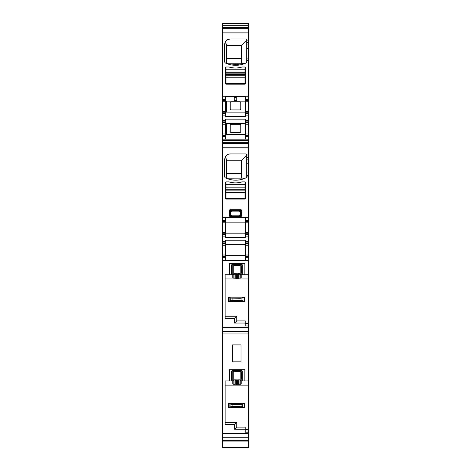 <?xml version="1.0" encoding="UTF-8"?>
<svg xmlns="http://www.w3.org/2000/svg" width="471" height="471" viewBox="0 0 471 471"><rect width="100%" height="100%" fill="white"/><g stroke="black" fill="none" stroke-linecap="round" stroke-linejoin="round"><path stroke-width="0.71" d="M226.616 63.185L243.266 63.244L226.345 63.244L226.81 63.185L226.81 44.786L225.138 42.361C225.662 40.583 227.352 39.47 230.201 39.022A5.511 5.511 0 0 0 224.691 44.533L224.814 43.373M226.81 63.185L241.647 63.185L241.647 45.381L226.81 45.381M241.647 45.381L246.733 40.477M245.886 39.022L246.733 39.87A0.848 0.848 0 0 0 245.886 39.022L230.201 39.022M243.266 63.244L244.496 63.65L231.573 64.951M226.345 63.244L225.167 62.884L224.691 62.119L225.167 62.884A24.162 24.162 0 0 0 246.256 62.884A0.848 0.848 0 0 0 246.733 62.119L246.256 62.884L244.496 63.65M246.733 62.119L246.733 39.87M229.925 64.604L226.139 63.332M246.733 60.718L248.429 60.718L248.429 99.434L245.462 99.434L245.462 96.702L225.538 96.702L225.538 116.578L245.462 116.578L245.462 115.118L248.429 115.118L248.429 120.629L245.462 120.629L245.462 122.96L248.429 122.96L245.462 122.96L245.462 124.232L248.429 124.232L248.429 122.431L245.462 122.431M224.691 62.119L224.691 44.533M248.429 27.771L248.429 23.55L222.571 23.55L222.571 27.771L248.429 27.771L248.429 60.718M222.571 142.654L248.429 142.654L248.429 154.994L246.733 154.994L246.733 175.601L248.429 175.601L248.429 217.278L222.571 217.278L222.571 32.876L248.429 32.876M225.538 67.424L225.538 83.744L225.962 84.168L245.038 84.168L245.462 83.744L245.462 67.424L245.038 67L241.823 67C237.608 68.33 233.392 68.33 229.177 67L225.962 67L225.538 67.424M222.571 99.434L225.538 99.434M245.462 101.765L248.429 101.765L248.429 112.787L245.462 112.787L245.462 99.964L248.429 99.964L248.429 99.434M248.429 99.964L248.429 101.765M245.462 115.118L245.462 113.847L248.429 113.847L248.429 112.787M248.429 113.847L248.429 115.118M248.429 122.431L248.429 120.629M248.429 133.982L248.429 135.254L245.462 135.254L245.462 133.982L248.429 133.982L248.429 124.232M222.571 139.169L248.429 139.169L248.429 135.254L245.462 135.254L245.462 139.039L225.538 139.039L225.538 136.313L222.571 136.313M248.429 139.169L248.429 142.648M248.429 154.994L248.429 175.601M248.429 217.278L248.429 233.81L245.462 233.81L245.462 221.517L248.429 221.517M248.429 234.34L245.462 234.34L245.462 234.87L248.429 234.87L248.429 233.81M225.114 316.265L236.772 316.265L236.772 320.928L234.652 323.047L245.25 323.047L245.25 325.979L248.429 325.979L248.429 327.31L222.571 327.31L222.571 234.87L225.538 234.87L225.538 237.602L245.462 237.602L245.462 234.87L248.429 234.87L248.429 241.652L245.462 241.652L245.462 240.192L225.538 240.192L245.462 240.192M248.429 242.924L245.462 242.924L245.462 255.011L248.429 255.011L248.429 241.652M248.429 255.011L248.429 323.465L245.25 323.465M248.429 325.979L248.429 323.465M248.429 327.31L248.429 333.963L222.571 333.963L222.571 331.531L248.429 331.531M225.114 422.458L236.772 422.458L234.652 424.577L225.114 424.577L225.114 380.909L229.353 380.909L229.353 369.676L244.826 369.676L244.826 380.909L248.429 380.909L248.429 333.963M248.429 380.909L248.429 385.148L239.009 385.148L239.021 380.909L240.799 380.909A0.424 0.424 180 0 0 241.223 380.486L240.163 379.85L237.631 379.85L238.691 380.909L238.691 385.148L239.009 385.148M248.429 433.497L248.429 440.373L222.571 440.373L222.571 433.497L248.429 433.497L248.429 385.148M248.429 440.373L248.429 447.45L222.571 447.444L248.429 447.45M222.571 27.771L222.571 32.876M222.571 440.373L222.571 447.45M222.571 433.497L222.571 333.963M222.571 327.31L222.571 331.531M222.571 234.87L222.571 234.34L225.538 234.34L225.538 234.87M222.571 217.278L222.571 234.34M229.177 67A20.559 20.559 0 0 0 240.34 67.418M240.51 67.377A20.559 20.559 0 0 0 241.823 67M245.462 120.629L245.462 119.169L225.538 119.169L225.538 120.629L222.571 120.629M222.571 133.982L225.538 133.982L225.538 122.96L222.571 122.96L225.538 122.96L225.538 120.629M225.538 133.982L225.538 135.254L222.571 135.254L225.538 135.254L225.538 136.313M234.228 96.702L234.228 101.13L225.538 101.13M245.462 101.13L236.772 101.13L236.772 96.702M245.462 113.847L245.462 112.787M245.462 99.964L245.462 99.434M245.462 133.982L245.462 124.232M222.571 25.687L248.429 25.687M222.571 25.828L248.429 25.828M222.571 27.63L248.429 27.63M245.462 100.494L248.429 100.494M248.429 121.901L245.462 121.901M245.462 136.313L248.429 136.313M222.571 140.564L248.429 140.564M222.571 140.711L248.429 140.711M222.571 142.513L248.429 142.513M246.651 154.382L245.886 153.905L230.201 153.905C226.857 154.229 225.02 156.066 224.691 159.416L224.691 177.002L225.167 177.767A24.162 24.162 0 0 0 225.173 177.767C232.197 180.988 239.227 180.988 246.256 177.767L246.704 177.226M241.429 215.8L241.658 210.302L241.058 209.701L229.942 209.701L229.342 210.302L229.342 216.024L229.942 216.625L241.058 216.625L241.658 216.024L241.058 216.625L240.828 216.401A0.848 0.489 135 0 0 241.429 215.8L240.634 215.306L239.851 216.154L231.149 216.154L229.942 216.625L229.342 216.024L229.571 215.8A0.848 0.489 -135 0 0 230.172 216.401L240.828 216.401L239.721 216.142L240.634 215.306M229.177 181.883A20.559 20.559 0 0 0 241.823 181.883C237.608 183.207 233.392 183.207 229.177 181.883L225.962 181.883L225.538 182.306L225.538 198.627L225.962 199.05L245.038 199.05L245.462 198.627L245.462 182.306L245.038 181.883L241.823 181.883L245.038 181.883L245.038 187.181L225.962 187.181L225.962 184.638L245.038 184.638M246.733 175.601L246.733 176.872L248.429 176.872M222.571 220.457L225.538 220.457L225.538 217.732L245.462 217.732L245.462 220.457L248.429 220.457M245.462 221.517L245.462 220.457M245.462 234.34L245.462 233.81M245.462 242.924L245.462 241.652M245.462 243.984L248.429 243.984L245.462 243.984M245.462 255.011L245.462 256.283L248.429 256.283M248.429 256.813L245.462 256.813L245.462 256.283M245.462 256.813L245.462 257.343L248.429 257.343M222.571 257.343L225.538 257.343L225.538 260.069L245.462 260.069L245.462 257.343M248.429 274.723L242.282 274.723L242.282 264.761L241.246 264.337L232.721 264.337L231.685 264.761L232.745 264.761A0.424 0.424 0 0 1 233.169 264.337L233.804 265.397L232.745 264.761A0.424 0.424 0 0 1 233.169 264.337A0.424 0.424 -90 0 0 232.745 264.761L232.745 274.723L225.114 274.723L225.114 318.384L234.652 318.384L234.652 323.047M244.826 274.723L244.826 263.489L229.353 263.489L229.353 274.723M248.429 278.962L239.009 278.962L239.027 278.102L240.799 278.102L241.223 277.643L241.223 274.723L242.282 274.723M236.336 278.962L236.336 273.663L235.276 274.723L235.276 278.962L239.009 278.962M235.276 278.962L225.114 278.962M248.429 432.172L245.25 432.172L245.25 429.24L234.652 429.24L234.652 424.577M232.533 344.878L241.011 344.878L241.011 361.834L232.533 361.834L232.533 344.878M244.826 380.909L242.282 380.909L242.282 370.948L241.246 370.524L232.721 370.524L231.685 370.948L231.685 380.909L229.353 380.909M239.027 384.295L240.799 384.295L241.223 383.836L241.223 380.909L242.282 380.909M236.336 385.148L236.336 379.85L235.276 380.909L235.276 385.148L238.691 385.148M235.276 385.148L225.114 385.148M248.429 429.658L245.25 429.658M248.429 440.155L222.571 440.155M224.708 158.992L224.691 159.416M241.293 378.684L241.293 372.749L241.293 378.684M241.293 272.497L241.293 266.562L241.293 272.497M225.538 121.901L222.571 121.901M222.571 113.847L225.538 113.847M222.571 112.787L225.538 112.787L222.571 112.787M222.571 100.494L225.538 100.494L222.571 100.494M225.538 257.343L225.538 256.283L222.571 256.283M225.538 256.283L225.538 243.984L222.571 243.984M225.538 243.984L225.538 242.924L222.571 242.924M225.538 242.924L225.538 241.652L222.571 241.652M222.571 233.81L225.538 233.81L225.538 234.34M225.538 233.81L225.538 221.517L222.571 221.517M222.571 220.987L225.538 220.987L225.538 221.517M225.538 220.987L225.538 220.457M234.228 101.13L236.772 101.13M225.538 112.151L245.462 112.151M225.538 123.596L245.462 123.596M245.462 134.618L225.538 134.618M245.886 153.905L246.368 154.052M230.366 215.306L231.279 216.142L230.178 215.412L230.178 211.138A0.848 0.489 135 0 1 230.778 210.537L231.279 210.79L230.431 211.638L229.342 210.302L229.942 209.701L230.778 210.537L240.222 210.537A0.848 0.489 -135 0 1 240.822 211.138L240.569 211.638L239.721 210.79L241.058 209.701L241.658 210.302L240.822 211.138L240.822 215.412L240.222 216.207M245.462 222.153L225.538 222.153M225.538 244.626L245.462 244.626M225.538 233.174L245.462 233.174M245.462 255.647L225.538 255.647M245.25 323.047L245.25 320.928L236.772 320.928M236.772 316.265L234.652 318.384M241.223 274.299L240.163 273.663L237.631 273.663L238.691 274.723L240.799 274.723A0.424 0.424 180 0 0 241.223 274.299L241.223 264.761L242.282 264.761M241.223 266.351L241.393 272.709L241.393 266.351M239.021 274.723L239.027 278.102M238.691 274.723L238.691 278.962M234.947 274.723L233.169 274.723L233.804 273.663L232.745 274.299A0.424 0.424 0 0 0 233.169 274.723L234.947 274.723L234.941 278.102L233.169 278.102L232.745 277.643L232.745 274.723M234.958 278.962L234.941 278.102M245.25 429.24L245.25 427.12L236.772 427.12L234.652 429.24M236.772 422.458L236.772 427.12M231.685 370.948L232.745 370.948A0.424 0.424 0 0 1 233.169 370.524L233.804 371.584L232.745 370.948A0.424 0.424 0 0 1 233.169 370.524L232.745 370.948L232.745 380.909L231.685 380.909M241.223 380.486L241.223 370.948L242.282 370.948M241.223 372.537L241.393 378.896L241.393 372.537M238.691 380.909L239.021 380.909M234.947 380.909L233.169 380.909L233.804 379.85L232.745 380.486A0.424 0.424 0 0 0 233.169 380.909L234.947 380.909L234.941 384.295L233.169 384.295L232.745 383.836L232.745 380.909M234.958 385.148L234.941 384.295M225.138 157.243L226.81 159.669L226.81 178.067L241.647 178.067L241.647 160.264L226.81 160.264M241.647 160.264L246.733 155.359M241.647 178.067L226.81 178.067M244.496 178.533L242.906 178.067M243.266 178.126L226.139 178.209M231.62 211.132L239.38 211.132L239.816 210.796L231.279 210.79L231.62 211.132L230.772 211.979L230.772 214.947L231.62 215.795L239.38 215.795L239.721 216.142M229.571 215.8L230.178 215.412L230.778 216.207M240.799 278.102L240.799 274.723L240.163 273.663L240.163 265.397L241.223 264.761A0.424 0.424 0 0 0 240.799 264.337A0.424 0.424 0 0 1 241.223 264.761M236.336 273.663L233.804 273.663L233.804 265.397L240.163 265.397L240.799 264.337M240.799 384.295L240.799 380.909L240.163 379.85L240.163 371.584L241.223 370.948A0.424 0.424 0 0 0 240.799 370.524A0.424 0.424 0 0 1 241.223 370.948M236.336 379.85L233.804 379.85L233.804 371.584L240.163 371.584L240.799 370.524M240.228 211.979L240.228 214.947L240.569 215.294L240.569 211.638L240.228 211.979L239.38 211.132M240.228 214.947L239.38 215.795M225.114 274.723L225.114 318.384M244.826 263.489L229.353 263.489M222.571 260.522L248.429 260.522M225.538 240.192L225.538 241.652M245.462 236.142L248.429 236.142M225.538 237.602L245.462 237.602M222.783 236.142L225.538 236.142L222.783 236.142M222.571 147.753L248.429 147.753M225.962 67L225.962 72.299L245.038 72.299L245.038 67M225.962 72.299L225.962 83.532L245.038 83.532L245.038 72.299M242.017 67A20.559 20.559 0 0 1 228.983 67M225.962 75.266L245.038 75.266M225.962 187.181L225.962 198.415L245.038 198.415L245.038 187.181M225.962 181.883L225.962 184.638M242.017 181.883A20.559 20.559 0 0 1 228.983 181.883M225.962 190.149L245.038 190.149M244.614 297.189L244.614 301.428L241.034 300.368L241.034 298.249L244.614 297.189L228.506 297.189L228.506 301.428L243.766 301.428M241.034 300.368L230.843 300.474L230.843 298.137L228.506 297.189M242.277 300.474L230.843 300.474L228.506 301.428M241.034 298.249L230.843 298.137L230.843 300.474M230.201 102.719A0.848 0.848 0 0 1 231.049 101.871L239.951 101.871A0.848 0.848 0 0 1 240.799 102.719L240.799 109.078A0.848 0.848 0 0 1 239.951 109.926L231.049 109.926A0.848 0.848 0 0 1 230.201 109.078L230.201 102.719M230.201 125.186A0.848 0.848 0 0 1 231.049 124.338L239.951 124.338A0.848 0.848 0 0 1 240.799 125.186L240.799 131.544A0.848 0.848 0 0 1 239.951 132.392L231.049 132.392A0.848 0.848 0 0 1 230.201 131.544L230.201 125.186M244.614 403.382L228.506 403.382L228.506 407.621L244.614 407.621L244.614 403.382L243.978 403.618L243.978 407.38L244.614 407.621M243.978 407.38L242.277 406.667L230.843 406.667L242.277 406.667L242.277 404.33L243.978 403.618M241.034 406.561L241.034 404.442L232.085 404.442L228.506 403.382M230.843 406.667L228.506 407.621M242.277 406.667L242.247 404.336L230.843 404.33M241.034 404.442L242.247 404.336M226.81 58.31L241.647 58.31M226.81 58.828L241.647 58.828M226.527 63.196L226.527 44.044M222.571 96.249L248.429 96.249M246.733 61.989L248.429 61.989M246.733 40.112L248.429 40.112M246.733 60.217L248.429 60.217M246.733 58.098L248.429 58.098M246.733 48.348L248.429 48.348M246.733 44.969L248.429 44.969M246.733 42.643L248.429 42.643M222.571 28.66L248.429 28.66M234.228 97.468L236.772 97.468M248.429 111.515L245.462 111.515M248.429 113.317L245.462 113.317M222.571 115.118L225.538 115.118M248.429 135.783L245.462 135.783M222.571 143.543L248.429 143.543M246.733 157.526L248.429 157.526M246.733 159.852L248.429 159.852M246.733 163.231L248.429 163.231M246.733 172.981L248.429 172.981M246.733 175.1L248.429 175.1M245.462 220.987L248.429 220.987M245.462 222.789L248.429 222.789M248.429 232.539L245.462 232.539M248.429 243.454L245.462 243.454M245.462 245.261L248.429 245.261M222.571 437.724L248.429 437.724M222.571 135.783L225.538 135.783M222.571 124.232L225.538 124.232M225.538 122.431L222.571 122.431M222.571 113.317L225.538 113.317M222.571 111.515L225.538 111.515M222.571 101.765L225.538 101.765M222.571 99.964L225.538 99.964M222.571 256.813L225.538 256.813M222.571 255.011L225.538 255.011M222.571 245.261L225.538 245.261M225.538 243.454L222.571 243.454M222.571 232.539L225.538 232.539M222.571 222.789L225.538 222.789M234.228 100.305L236.772 100.305M231.685 264.761L231.685 274.723M237.631 273.663L237.631 278.962M237.631 379.85L237.631 385.148M226.527 178.073L226.527 158.927M230.772 214.947L230.431 215.294L230.431 211.638L230.772 211.979M233.169 274.723L233.169 278.102M233.169 380.909L233.169 384.295M231.279 216.142L231.62 215.795M241.647 173.193L226.81 173.193M241.647 173.711L226.81 173.711M225.962 69.755L245.038 69.755M225.962 73.146L245.038 73.146M225.962 77.809L245.038 77.809M225.962 74.418L245.038 74.418M225.962 188.029L245.038 188.029M225.962 192.692L245.038 192.692M225.962 189.301L245.038 189.301M242.277 298.137L230.843 298.137M243.024 300.722L243.024 297.896M243.978 301.193L243.978 297.425M229.147 301.193L229.147 297.425M230.095 300.722L230.095 297.896M232.085 300.368L232.085 298.249M226.598 134.618L226.598 123.596M226.598 112.151L226.598 101.13M243.024 406.915L243.024 404.083M229.147 407.38L229.147 403.618M230.095 406.915L230.095 404.083M232.085 406.561L232.085 404.442M222.571 441.109L248.429 441.109"/></g></svg>

